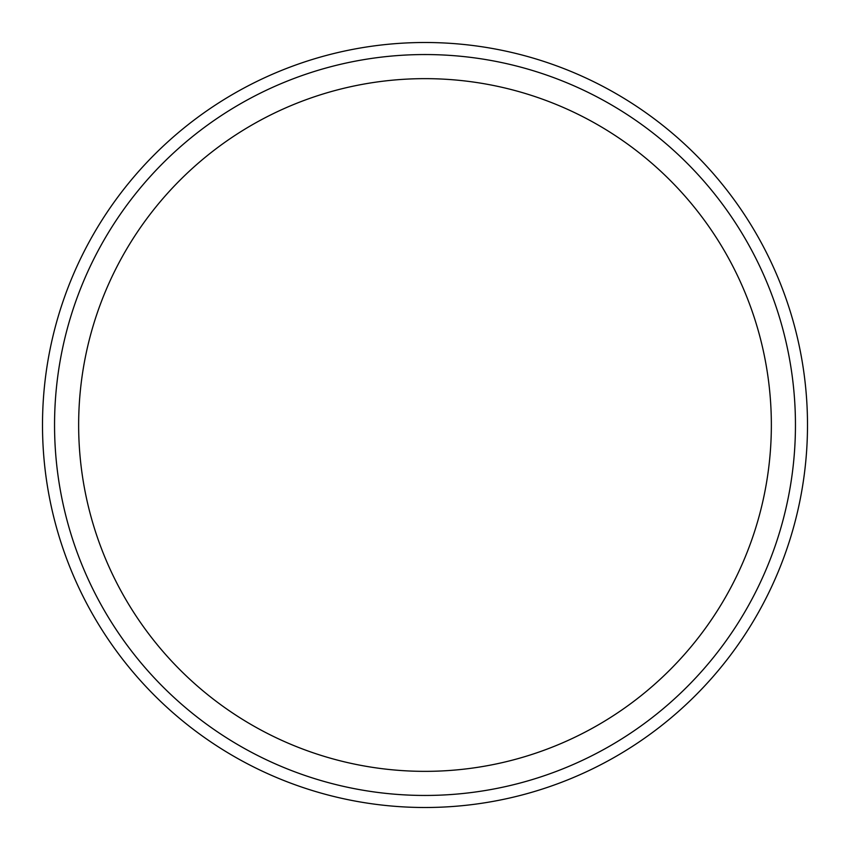 <?xml version="1.0" encoding="UTF-8"?>
<svg xmlns="http://www.w3.org/2000/svg" width="850" height="850" viewBox="0 0 850 850"><rect width="100%" height="100%" fill="white"/><g stroke="black" fill="none" stroke-linecap="round" stroke-linejoin="round"><path stroke-width="1.27" d="M42.5 425A382.5 382.5 0 0 0 425 807.5A382.5 382.5 0 0 0 807.5 425A382.5 382.5 0 0 0 425 42.5A382.5 382.5 0 0 0 42.5 425M425 795.451A370.451 370.451 0 0 0 795.451 425A370.451 370.451 0 0 0 425 54.549A370.451 370.451 0 0 0 54.549 425A370.451 370.451 0 0 0 425 795.451M78.646 425A346.354 346.354 0 0 1 425 78.646A346.354 346.354 0 0 1 771.354 425A346.354 346.354 0 0 1 425 771.354A346.354 346.354 0 0 1 78.646 425"/></g></svg>
